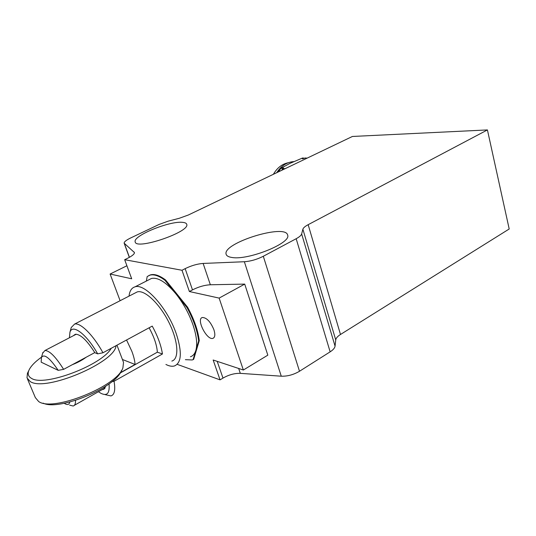 <?xml version="1.0" encoding="UTF-8"?>
<svg xmlns="http://www.w3.org/2000/svg" width="536" height="536" viewBox="0 0 536 536"><rect width="100%" height="100%" fill="white"/><g stroke="black" fill="none" stroke-linecap="round" stroke-linejoin="round"><path stroke-width="0.8" d="M231.746 257.441C247.826 260.677 291.504 243.076 287.644 235.13C285.862 223.298 222.326 243.043 226.112 254.191C226.534 255.84 228.41 256.925 231.746 257.441M182.776 222.373C170.12 220.591 132.714 235.74 135.179 241.837C135.608 250.486 190.314 231.914 186.742 224.35C186.448 223.264 185.128 222.601 182.776 222.373M177.242 364.366L220.048 379.863L213.16 360.011L243.351 370.021L219.137 298.096L189.382 291.53L181.999 270.265L124.674 259.699L127.595 258.272C132.278 255.906 134.556 253.99 134.429 252.53L124.151 243.19C124.077 241.863 126.221 240.135 130.583 237.997L159.025 224.47L168.177 221.167L179.245 218.293L188.384 214.99L352.407 136.466L487.418 129.926L308.16 224.685L340.481 334.484L509.2 228.993L487.418 129.926M181.999 270.265L185.148 268.643C191.399 265.588 197.395 263.853 203.137 263.437L210.353 284.77C204.618 285.065 198.662 286.767 192.491 289.882L189.382 291.53M301.654 233.951L335.06 346.135L335.737 339.938L302.88 229.227L301.654 233.951C301.225 235.371 299.396 236.959 296.167 238.721L263.31 256.268C256.978 259.458 250.66 261.28 244.356 261.729L203.137 263.437M302.88 229.227C303.309 227.854 305.064 226.339 308.16 224.685M148.814 275.558L150.583 274.834C154.589 273.796 159.581 275.504 165.55 279.946L187.566 307.182C194.086 319.181 197.985 330.33 199.265 340.615L193.69 359.274L193.101 359.616L195.841 350.443C197.583 344.146 196.571 335.442 192.806 324.334C188.773 313.111 183.124 302.927 175.855 293.782C166.133 282.231 158.006 277.125 151.46 278.472L148.881 279.785M213.898 329.687C215.385 334.484 215.07 337.365 212.96 338.323C206.956 340.742 195.854 318.954 202.36 317.5C206.621 317.587 210.467 321.654 213.898 329.687M124.674 259.699L131.695 278.794L110.108 274.03L120.111 300.703M210.353 284.77L244.718 284.107L267.819 355.16L243.351 370.021M238.667 368.467L240.322 373.351L281.273 376.198C287.504 376.379 293.581 374.731 299.497 371.26L330.143 351.844L296.167 238.721M340.481 334.484C337.586 336.327 336.005 338.142 335.737 339.938M335.06 346.135C334.792 347.991 333.158 349.894 330.143 351.844M240.322 373.351C234.621 373.183 228.845 374.765 222.989 378.088L220.048 379.863M126.905 265.755L110.108 274.03M219.137 298.096L244.718 284.107M285.38 168.552L282.666 168.786L283.444 167.902L279.913 168.8L289.976 163.38L302.505 158.019L303.095 158.013L302.391 158.85L305.299 157.966L307.121 158.147M277.842 172.163L279.913 168.8M303.095 158.013L304.327 158.261M293.842 161.611L292.301 161.745C286.003 162.703 280.804 166.354 276.723 172.699M278.626 171.788L280.495 168.793M288.448 162.689C282.204 163.902 277.179 167.775 273.367 174.307M281.635 170.347L282.666 168.786M27.51 379.086L35.343 397.598L38.632 401.511C52.897 412.298 117.766 385.974 122.918 367.75L123.521 362.363L123.119 361.311M116.024 345.693C115.347 362.423 45.218 392.185 30.204 381.545L27.001 377.873L27.437 373.324L28.676 370.899M43.121 403.139C59.194 411.313 116.466 387.099 121.471 370.47M111.207 348.306C102.168 365.09 44.066 387.146 31.45 378.329C28.361 376.594 27.47 374.021 28.79 370.59C30.525 366.463 34.766 361.988 41.52 357.157M86.169 357.231C82.403 360.065 77.767 362.557 72.266 364.708M53.386 368.031L50.632 366.711M42.666 353.204L44.91 350.531C49.459 350.49 55.697 356.768 63.63 369.358L94.792 352.588M126.55 339.998L131.869 351.348C133.745 356.366 134.817 360.735 135.085 364.467L120.245 372.781M75.516 400.399C75.616 403.755 74.819 405.625 73.124 406.013L69.64 405.142M122.422 359.488L135.085 364.467M58.203 370.343C49.593 357.693 43.992 353.425 41.413 357.539L41.178 362.168L58.203 370.343L63.63 369.358M69.787 402.027C69.198 404.606 67.576 405.169 64.91 403.695L64.226 403.28M149.102 327.798C154.12 336.97 156.874 345.097 157.35 352.185L120.044 373.096M105.847 386.134L103.207 389.464L102.249 389.565M73.298 335.757L75.301 334.283C80.313 334.022 86.839 340.166 94.872 352.728L97.673 353.854L102.959 352.768L152.231 326.102C157.738 336.173 161.142 345.465 162.441 353.981L114.047 381.257L111.91 381.672M157.35 352.185L162.441 353.981M97.673 353.854C86.51 333.975 72.28 323.456 69.935 332.293L69.419 337.781M98.443 391.716L100.768 393.23C107.1 396.426 109.86 393.31 109.036 383.903M171.848 361.076C179.366 359.046 178.347 341.231 168.947 322.471C159.648 303.684 144.754 289.634 137.296 291.885L135.119 292.998M70.966 328.541L71.248 327.503L74.605 324.066C80.447 322.391 93.318 335.127 102.959 352.768M114.047 381.257C115.562 389.947 114.523 394.838 110.919 395.923L105.197 394.643M165.919 364.467C169.242 366.155 172.103 366.651 174.508 365.941C181.617 362.758 182.18 351.958 176.203 333.546C167.453 307.992 144.921 283.062 135.012 286.847C131.615 287.845 129.618 290.934 129.029 296.127M190.434 356.762C193 355.931 194.796 353.82 195.841 350.443L198.668 340.956C197.382 330.672 193.476 319.523 186.95 307.51L164.941 280.268C158.971 275.812 153.979 274.104 149.98 275.135L147.192 276.549L146.355 281.072M185.389 359.669L192.21 359.964L193.101 359.616M198.668 340.956L199.265 340.615M187.566 307.182L186.95 307.51M164.941 280.268L165.55 279.946M129.424 257.32L124.419 243.612M134.442 252.925L134.121 252.034M192.491 289.882L185.148 268.643M281.273 376.198L244.356 261.729M299.497 371.26L263.31 256.268M217.201 361.351L222.989 378.088M226.112 254.191L226.252 254.607M129.33 257.374L124.211 243.344M212.96 338.323L213.764 337.868M293.574 161.725L292.301 161.745M123.521 362.363L116.955 345.197M28.79 370.59L27.437 373.324M74.37 405.31L105.19 387.903M44.91 350.531L76.273 334.209M41.413 357.539L42.867 352.507M104.607 388.674L103.207 389.464M137.296 291.885L74.605 324.066M69.935 332.293L71.248 327.503M135.012 286.847L151.46 278.472M149.98 275.135L150.583 274.834"/></g></svg>
